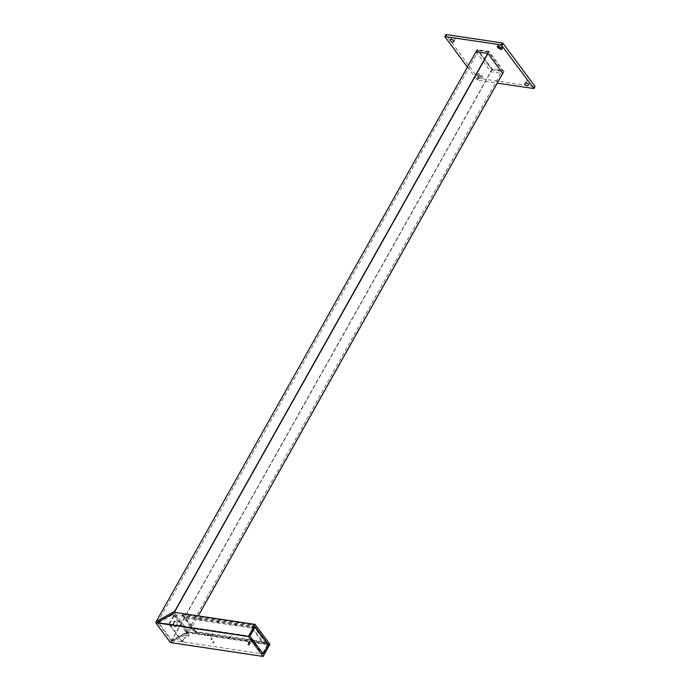 <?xml version="1.0" encoding="UTF-8"?>
<svg xmlns="http://www.w3.org/2000/svg" width="691" height="691" viewBox="0 0 691 691"><rect width="100%" height="100%" fill="white"/><g stroke="black" fill="none" stroke-linecap="round" stroke-linejoin="round"><path stroke-width="0.52" stroke-dasharray="3.46 2.59" d="M213.372 641.542L214.037 642.086L213.372 641.542M212.828 642.509L213.493 643.062L212.828 642.509M249.201 644.202L248.639 645.169L248.034 644.841L248.734 643.597L249.416 644.15L248.717 643.597M248.173 644.565L248.622 645.169L248.19 644.565M207.974 634.26L208.63 634.804L207.974 634.26M207.43 635.228L208.086 635.772L207.43 635.228M188.591 634.597L189.248 635.141L188.591 634.597M187.978 635.685L188.634 636.23L187.978 635.685M248.138 644.694L248.803 645.239L248.138 644.694M211.653 638.043L212.318 638.596L211.653 638.043M211.04 639.14L211.705 639.685L211.04 639.14M252.198 626.582L252.863 627.126L252.198 626.582M252.267 627.86L251.602 627.316L252.267 627.86M235.199 624.033L235.864 624.586L235.199 624.033M235.26 625.312L234.603 624.768L235.26 625.312M218.192 621.494L218.857 622.038L218.192 621.494M218.261 622.772L217.596 622.22L218.261 622.772M184.195 616.398L184.851 616.951L184.195 616.398M184.255 617.676L183.59 617.132L184.255 617.676M263.547 641.879L264.212 642.423L263.547 641.879M263.616 643.157L262.951 642.613L263.616 643.157M246.549 639.33L247.214 639.883L246.549 639.33M246.609 640.609L245.953 640.065L246.609 640.609M229.542 636.791L230.207 637.335L229.542 636.791M229.611 638.069L228.946 637.517L229.611 638.069M195.536 631.695L196.201 632.248L195.536 631.695M195.605 632.982L194.94 632.429L195.605 632.982M201.193 618.946L201.858 619.49L201.193 618.946M201.254 620.224L200.597 619.68L201.254 620.224M212.543 634.243L213.208 634.787L212.543 634.243M212.603 635.521L211.947 634.977L212.603 635.521M171.23 642.665L189.982 632.524L188.755 631.721L170.046 642.086L188.755 631.721L174.702 612.787L188.755 631.721L189.567 631.324L170.046 642.086M253.545 626.4L253.986 625.623L266.415 642.38L265.672 643.597L195.76 633.129L194.637 632.481L182.208 615.724L182.519 615.284L252.431 625.752L253.545 626.4L265.975 643.157M253.986 625.623L252.863 624.975L252.431 625.752M182.519 615.284L182.951 614.506L252.863 624.975M182.951 614.506L182.208 615.724M194.637 632.481L195.078 631.704L182.649 614.947M195.078 631.704L196.192 632.351L195.76 633.129M265.672 643.597L266.104 642.82L196.192 632.351M266.104 642.82L266.415 642.38M174.711 612.718L156.002 623.144L175.203 612.459M195.285 631.695L185.559 618.583L185.862 618.143L251.023 627.894L252.137 628.542L261.872 641.654L261.561 642.094L196.399 632.343L195.285 631.695L195.665 631.013L185.939 617.901L185.559 618.583M172.862 614.575L186.104 632.42L171.886 640.298L158.645 622.444L172.862 614.575L255.143 626.892M186.104 632.42L268.384 644.738M171.886 640.298L263.202 653.962L262.252 653.816L249.01 635.97L254.228 626.677L255.178 626.815M158.645 622.444L249.01 635.97M185.862 618.143L186.242 617.46L251.403 627.212L251.023 627.894M186.242 617.46L185.939 617.901M195.665 631.013L196.788 631.669L196.399 632.343M261.561 642.094L261.941 641.421L196.788 631.669M252.137 628.542L252.517 627.869L262.252 640.98M252.517 627.869L251.403 627.212M176.766 625.666A2.747 1.693 98.5 0 0 177.216 622.919A2.747 1.693 98.5 0 0 175.963 621.304A2.747 1.693 98.5 0 0 174.339 622.384A2.747 1.693 98.5 0 0 173.89 625.13A2.747 1.693 98.5 0 0 175.143 626.746A2.747 1.693 98.5 0 0 176.766 625.666M173.622 622.28A2.747 1.693 -81.5 0 1 175.246 621.2A2.747 1.693 -81.5 0 1 176.499 622.807A2.747 1.693 -81.5 0 1 176.058 625.554A2.747 1.693 -81.5 0 1 174.434 626.633A2.747 1.693 -81.5 0 1 173.173 625.027A2.747 1.693 -81.5 0 1 173.622 622.28M169.589 624.085L174.806 614.783L188.047 632.636L182.83 641.93L169.589 624.085L168.872 623.982L174.089 614.679L174.806 614.783M174.089 614.679L187.33 632.524L188.047 632.636M187.33 632.524L182.113 641.827L182.83 641.93M182.113 641.827L168.872 623.982M254.228 626.677L267.469 644.522L268.419 644.668M267.469 644.522L262.252 653.816M489.047 51.566L477.153 49.787L491.88 69.636L503.791 71.475L489.047 51.566L488.001 53.432M198.239 615.88L503.722 71.493M187.123 632.369L173.337 613.798L157.626 622.496L171.411 641.075L187.123 632.369L502.348 70.637L488.572 52.067L478.578 50.573L492.363 69.143L502.348 70.637M173.337 613.798L488.572 52.067M157.626 622.496L478.578 50.573M171.411 641.075L492.363 69.143M500.388 44.88A1.831 0.76 -150.7 0 0 498.384 44.621A1.831 0.76 -150.7 0 0 498.557 45.304A1.831 0.76 -150.7 0 0 499.576 46.159A41.382 17.059 29.3 0 1 501.01 46.997A1.831 0.76 -150.7 0 0 503.083 47.29A1.831 0.76 -150.7 0 0 501.951 45.787A45.045 18.571 -150.7 0 0 500.388 44.88L499.299 46.824M525.972 81.728A1.831 0.76 -150.7 0 0 525.946 81.763A1.831 0.76 -150.7 0 0 526.119 82.454A1.831 0.76 -150.7 0 0 527.725 83.585A1.831 0.76 -150.7 0 0 529.116 83.602A45.045 18.571 -150.7 0 0 529.548 82.989A1.831 0.76 -150.7 0 0 529.556 82.972A1.831 0.76 -150.7 0 0 528.339 81.426A1.831 0.76 -150.7 0 0 526.361 81.167A41.382 17.059 29.3 0 1 525.972 81.728L524.884 83.671M450.29 40.173L451.378 38.238A1.831 0.76 -150.7 0 0 451.378 38.238A1.831 0.76 -150.7 0 0 451.551 38.921A1.831 0.76 -150.7 0 0 453.192 40.069A1.831 0.76 -150.7 0 0 454.566 40.043A41.382 17.059 29.3 0 1 454.963 39.482A1.831 0.76 -150.7 0 0 454.989 39.439A1.831 0.76 -150.7 0 0 453.806 37.91A1.831 0.76 -150.7 0 0 451.819 37.608A45.045 18.571 -150.7 0 0 451.387 38.221L450.299 40.164M479.917 74.213A1.831 0.76 -150.7 0 0 477.852 73.92A1.831 0.76 -150.7 0 0 478.025 74.602A1.831 0.76 -150.7 0 0 478.984 75.423A45.045 18.571 -150.7 0 0 480.547 76.33A1.831 0.76 -150.7 0 0 482.543 76.589A1.831 0.76 -150.7 0 0 481.351 75.051A41.382 17.059 29.3 0 1 479.917 74.213L478.828 76.157A1.831 0.76 -150.7 0 0 476.764 75.863A1.831 0.76 -150.7 0 0 476.937 76.546A1.831 0.76 -150.7 0 0 477.896 77.357A45.045 18.571 -150.7 0 0 479.45 78.273A1.831 0.76 -150.7 0 0 481.454 78.532A1.831 0.76 -150.7 0 0 480.262 76.995A41.382 17.059 29.3 0 1 478.828 76.157M467.392 67.105L477.524 80.199L497.235 83.153M475.995 51.773L490.809 71.743L502.642 73.514M477.524 80.199L478.621 78.256L534.739 86.66L533.651 88.603M478.621 78.256L477.87 77.824L476.781 79.767M444.9 36.787L445.989 34.844L477.87 77.824M491.897 69.8L504.024 71.622L489.029 51.402L476.902 49.588L491.897 69.8L490.809 71.743M502.936 73.557L504.024 71.622M487.941 53.345L489.029 51.402M475.814 51.531L476.902 49.588M249.615 642.328A1.961 1.918 -73.2 0 0 249.33 642.207L249.278 642.319A1.978 1.745 177.8 0 0 248.941 642.25L248.941 643.001L249.382 642.552A1.978 0.441 113.4 0 1 249.356 642.777A1.961 1.192 -166.7 0 1 249.632 642.898L249.019 642.889L249.615 642.328A1.978 0.441 -66.6 0 1 249.65 642.431L249.753 642.518A1.978 1.745 177.8 0 1 250.021 642.716L249.391 643.045L249.753 642.518M250.41 643.235A1.175 0.484 29.3 0 1 249.373 643.33A1.175 0.484 29.3 0 1 248.302 642.328A1.175 0.484 29.3 0 1 248.691 642.069A1.175 0.484 29.3 0 1 249.339 642.233A1.175 0.484 29.3 0 1 250.315 642.976A1.175 0.484 29.3 0 1 250.41 643.235M249.088 642.656A1.218 0.501 29.3 0 1 250.168 643.822A1.218 0.501 29.3 0 1 249.131 643.796A1.218 0.501 29.3 0 1 248.043 642.63A1.218 0.501 29.3 0 1 249.088 642.656M248.276 644.392L248.82 644.979L248.276 644.392M249.762 642.665L249.399 643.191L250.03 642.863M249.278 642.319L249.019 642.889L248.941 642.25M249.382 642.552L249.356 643.243M189.982 632.524L269.939 644.496M189.93 632.308L269.939 644.28M171.653 642.673L263.262 656.39M487.811 53.328L488.857 51.462M171.221 641.498L492.07 69.748M170.867 641.68L491.88 69.636M502.728 73.281L503.774 71.415M477.896 77.357L478.984 75.423M479.45 78.273L480.547 76.33M480.262 76.995L481.351 75.051M450.722 39.551L451.819 37.608M453.918 41.339L454.963 39.482M453.935 41.166L454.566 40.043M528.503 84.691L529.116 83.602M528.468 84.898L529.548 82.989M525.272 83.11L526.361 81.167M500.854 47.731L501.951 45.787M500.664 47.619L501.01 46.997M499.23 46.781L499.576 46.159M249.071 642.984L249.615 643.571L249.071 642.984M248.82 644.979L249.615 643.571L249.097 642.915L247.758 644.383M249.296 642.276A1.218 0.501 29.3 0 1 250.384 643.451A1.218 0.501 29.3 0 1 249.339 643.425A1.218 0.501 29.3 0 1 248.25 642.25A1.218 0.501 29.3 0 1 249.296 642.276M213.493 643.062L214.037 642.086M247.957 644.617L248.501 643.649M208.086 635.772L208.63 634.804M188.634 636.23L189.248 635.141M248.803 645.239L249.416 644.15M211.705 639.685L212.318 638.596M252.483 627.808L252.863 627.126M235.476 625.26L235.864 624.586M218.477 622.721L218.857 622.038M184.471 617.624L184.851 616.951M263.832 643.105L264.212 642.423M246.825 640.557L247.214 639.883M229.827 638.018L230.207 637.335M195.821 632.921L196.201 632.248M201.478 620.173L201.858 619.49M212.819 635.47L213.208 634.787M262.338 641.317L261.958 641.999M185.853 617.555L185.473 618.238M182.562 614.601L182.122 615.379M266.501 642.716L266.061 643.494M211.947 634.977L212.327 634.295M200.597 619.68L200.977 618.998M194.94 632.429L195.32 631.747M228.946 637.517L229.326 636.843M245.953 640.065L246.333 639.382M262.951 642.613L263.331 641.93M183.59 617.132L183.97 616.45M217.596 622.22L217.976 621.546M234.603 624.768L234.983 624.085M251.602 627.316L251.982 626.633M210.902 639.417L211.481 639.736M210.824 639.192L211.437 638.104M247.991 644.962L248.57 645.29M187.831 635.962L188.41 636.281M187.762 635.737L188.367 634.649M207.283 635.504L207.861 635.824M207.205 635.279L207.758 634.312M212.69 642.785L213.269 643.114M212.612 642.57L213.156 641.593M175.246 621.2L175.963 621.304M174.434 626.633L175.143 626.746M476.108 51.575L477.144 49.735M189.636 631.298L198.282 615.888M502.754 73.315L503.791 71.475M497.295 46.565L498.384 44.621M524.858 83.706L525.946 81.763M476.764 75.863L477.852 73.92M481.454 78.532L482.543 76.589M453.901 41.382L454.989 39.439M528.46 84.915L529.556 82.972M501.986 49.234L503.083 47.29M250.168 643.822L250.315 642.976A1.987 1.987 0 0 0 248.691 642.069L248.043 642.63"/><path stroke-width="1.04" d="M269.939 644.28L263.133 656.424L248.406 636.566L255.074 624.465L269.939 644.28M170.046 642.086L156.002 623.144L170.046 642.086L171.23 642.665L263.133 656.424M255.074 624.465L175.203 612.459L156.002 623.144L156.356 621.459L174.685 611.31L174.711 612.718M255.143 626.892L268.384 644.738L263.202 653.962L249.961 636.117L255.143 626.892M249.961 636.117L255.178 626.815L268.419 644.668L263.202 653.962L249.961 636.117M499.299 46.824A1.831 0.76 -150.7 0 0 497.295 46.565A1.831 0.76 -150.7 0 0 497.468 47.247A1.831 0.76 -150.7 0 0 498.487 48.102A41.382 17.059 29.3 0 1 499.921 48.94A1.831 0.76 -150.7 0 0 501.986 49.234A1.831 0.76 -150.7 0 0 500.854 47.731A45.045 18.571 -150.7 0 0 499.299 46.824M524.884 83.671A1.831 0.76 -150.7 0 0 524.858 83.706A1.831 0.76 -150.7 0 0 525.022 84.388A1.831 0.76 -150.7 0 0 526.637 85.529A1.831 0.76 -150.7 0 0 528.028 85.546A45.045 18.571 -150.7 0 0 528.46 84.933A1.831 0.76 -150.7 0 0 528.46 84.915A1.831 0.76 -150.7 0 0 527.25 83.369A1.831 0.76 -150.7 0 0 525.272 83.11A41.382 17.059 29.3 0 1 524.884 83.671M450.299 40.164A1.831 0.76 -150.7 0 0 450.29 40.173A1.831 0.76 -150.7 0 0 450.463 40.864A1.831 0.76 -150.7 0 0 452.104 42.004A1.831 0.76 -150.7 0 0 453.477 41.987A41.382 17.059 29.3 0 1 453.875 41.425A1.831 0.76 -150.7 0 0 453.901 41.382A1.831 0.76 -150.7 0 0 452.717 39.853A1.831 0.76 -150.7 0 0 450.722 39.551A45.045 18.571 -150.7 0 0 450.299 40.164M497.235 83.153L533.91 88.534L501.225 44.889L444.84 36.554L467.392 67.105M502.642 73.514L487.941 53.345L475.995 51.773M445.989 34.844L445.099 36.493M501.225 44.889L502.314 42.954L446.196 34.55M502.314 42.954L503.057 43.386L501.968 45.33M533.858 88.31L534.946 86.366L503.057 43.386M156.788 622.643L248.406 636.359M156.503 622.816L248.406 636.566M255.169 624.405L175.229 612.433L255.117 624.414M174.685 611.31L487.811 53.328M174.84 611.475L488.001 53.432M198.239 615.88L502.728 73.281M453.477 41.987L453.935 41.166M528.028 85.546L528.503 84.691M499.921 48.94L500.664 47.619M498.487 48.102L499.23 46.781M171.377 642.708L263.176 656.45M156.209 621.624L476.108 51.575M198.282 615.888L502.754 73.315M444.84 36.554L445.928 34.619M533.91 88.534L534.998 86.591"/></g></svg>
